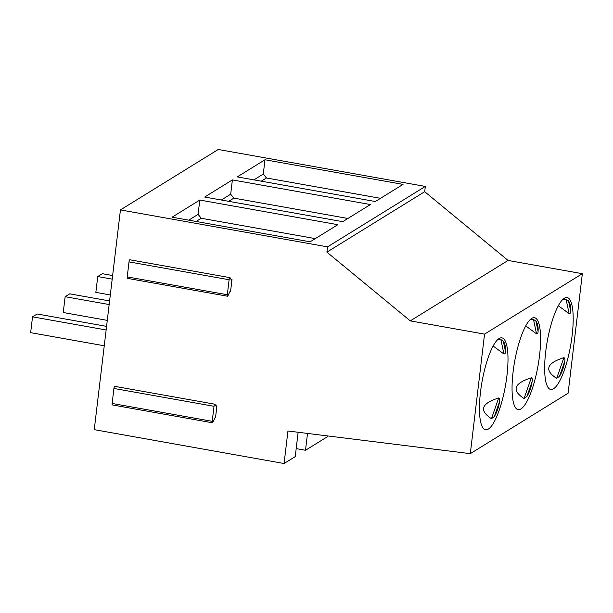 <?xml version="1.0" encoding="UTF-8"?>
<svg xmlns="http://www.w3.org/2000/svg" width="613" height="613" viewBox="0 0 613 613"><rect width="100%" height="100%" fill="white"/><g stroke="black" fill="none" stroke-linecap="round" stroke-linejoin="round"><path stroke-width="0.92" d="M470.301 453.658L568.098 393.224L582.35 273.689L508.077 260.441L424.694 191.7L425.33 186.429L218.243 149.48L120.447 209.914L94.249 429.652L284.072 463.52L287.949 431L470.301 453.658L484.554 334.123L410.281 320.875L326.905 252.135L327.534 246.863L120.447 209.914M425.33 186.429L327.534 246.863M403.04 184.398L264.985 159.763L237.269 176.896L375.325 201.524L403.04 184.398M370.444 204.543L232.388 179.908L204.665 197.041L342.721 221.668L370.444 204.543M337.847 224.687L199.792 200.053L172.069 217.186L310.124 241.813L337.847 224.687M424.694 191.7L326.905 252.135M508.077 260.441L410.281 320.875M582.35 273.689L484.554 334.123M572.144 335.357A46.672 11.877 100.1 0 0 567.125 297.581A46.672 11.877 100.1 0 0 545.708 351.693A46.672 11.877 100.1 0 0 550.727 389.477A46.672 11.877 100.1 0 0 572.144 335.357M539.547 355.502A46.672 11.877 100.1 0 0 534.521 317.726A46.672 11.877 100.1 0 0 513.104 371.838A46.672 11.877 100.1 0 0 518.131 409.622A46.672 11.877 100.1 0 0 539.547 355.502M506.943 375.646A46.672 11.877 100.1 0 0 501.924 337.87A46.672 11.877 100.1 0 0 480.508 391.983A46.672 11.877 100.1 0 0 485.527 429.767A46.672 11.877 100.1 0 0 506.943 375.646M327.894 435.966L327.84 436.471L305.504 450.271L307.511 433.429M284.072 463.52L295.236 456.616L298.14 432.265M305.504 450.271L296.194 448.609M212.427 422.786L112.332 404.932A1.816 0.46 -79.9 0 1 112.141 403.461L212.228 421.323A1.816 0.46 -79.9 0 0 212.427 422.786A1.816 0.46 -79.9 0 0 212.818 422.365L215.194 417.376L215.492 417.897L216.918 405.929L215.768 405.722M227.515 296.225L127.427 278.363A1.816 0.46 -79.9 0 1 127.228 276.9L227.323 294.753A1.816 0.46 -79.9 0 0 227.515 296.225A1.816 0.46 -79.9 0 0 227.913 295.803L230.289 290.807L230.58 291.328L232.013 279.359L230.856 279.16M112.141 403.461L113.926 388.45A1.816 0.46 -79.9 0 1 114.761 386.351L214.849 404.205A1.816 0.46 -79.9 0 1 214.971 404.312L216.504 406.978L216.918 405.929M127.228 276.9L129.021 261.889A1.816 0.46 -79.9 0 1 129.856 259.782L229.944 277.643A1.816 0.46 -79.9 0 1 230.067 277.743L231.591 280.417L232.013 279.359M212.228 421.323L214.021 406.312A1.816 0.46 -79.9 0 1 214.849 404.205M227.323 294.753L229.109 279.743A1.816 0.46 -79.9 0 1 229.944 277.643M558.343 305.741L569.125 313.687C570.197 313.687 570.718 312.868 570.695 311.228C570.987 306.929 570.259 303.496 568.527 300.937L566.09 299.29L562.857 299.412M559.539 376.259C562.075 372.129 563.799 367.187 564.703 361.44C565.171 359.256 564.902 358 563.883 357.67C546.474 363.21 544.068 370.122 556.658 378.413L559.539 376.259L564.703 361.44M525.747 325.886L536.528 333.832C537.601 333.832 538.122 333.012 538.091 331.372C538.39 327.074 537.662 323.641 535.923 321.082L533.494 319.434L530.26 319.557M526.942 396.404C529.479 392.274 531.203 387.332 532.107 381.585C532.574 379.401 532.299 378.144 531.287 377.815C513.878 383.355 511.464 390.266 524.054 398.557L526.942 396.404L532.107 381.585M493.151 346.031L503.932 353.977C504.997 353.977 505.518 353.157 505.495 351.517C505.786 347.219 505.066 343.786 503.327 341.226L500.898 339.579L497.664 339.702M494.346 416.549C496.882 412.419 498.599 407.476 499.511 401.73C499.978 399.546 499.702 398.289 498.683 397.96C481.274 403.5 478.868 410.411 491.457 418.702L494.346 416.549L499.511 401.73M264.985 159.763L263.284 174.077L266.448 177.977L380.497 198.328M261.268 181.18L266.448 177.977M253.92 179.87L263.284 174.077M232.388 179.908L230.68 194.221L233.852 198.122L347.9 218.473M221.316 200.014L230.68 194.221M228.672 201.325L233.852 198.122M199.792 200.053L198.083 214.366L201.256 218.266L315.304 238.618M188.72 220.159L198.083 214.366M196.076 221.469L201.256 218.266M112.623 275.528L102.356 273.697L97.735 276.547L95.85 292.37L110.309 294.953M112.194 279.13L97.735 276.547M109.597 300.945L69.752 293.842L65.131 296.692L63.246 312.515L107.275 320.369M109.168 304.546L65.131 296.692M106.562 326.369L37.155 313.986L32.535 316.837L30.65 332.66L104.248 345.786M106.133 329.97L32.535 316.837M215.492 417.897L214.994 417.805M230.58 291.328L230.082 291.244M113.926 388.45L214.021 406.312M129.021 261.889L229.109 279.743M556.658 378.413L563.883 357.67M570.695 311.228L568.527 300.937M569.125 313.687L566.09 299.29M524.054 398.557L531.287 377.815M538.091 331.372L535.923 321.082M536.528 333.832L533.494 319.434M491.457 418.702L498.683 397.96M505.495 351.517L503.327 341.226M503.932 353.977L500.898 339.579"/></g></svg>

